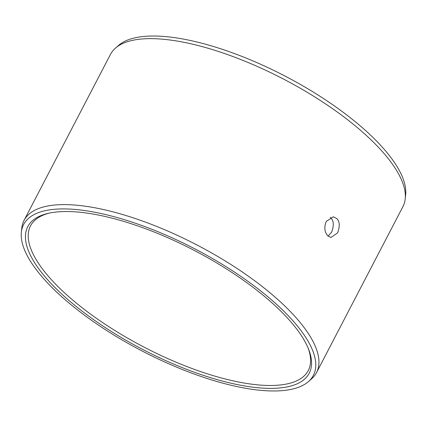 <?xml version="1.0" encoding="UTF-8"?>
<svg xmlns="http://www.w3.org/2000/svg" width="427" height="427" viewBox="0 0 427 427"><rect width="100%" height="100%" fill="white"/><g stroke="black" fill="none" stroke-linecap="round" stroke-linejoin="round"><path stroke-width="0.64" d="M54.266 286.805A158.657 55.82 27.5 0 1 47.776 213.447A158.657 55.82 27.5 0 1 282.727 313.087A158.657 55.82 -152.5 0 1 308.598 349.222A158.657 55.82 -152.5 0 1 227.511 382.384A158.657 55.82 -152.5 0 1 54.266 286.805M308.107 348.026A156.576 55.088 -152.5 0 1 308.283 370.519A156.576 55.088 -152.5 0 1 201.928 372.024A156.576 55.088 -152.5 0 1 56.668 285.252A156.576 55.088 27.5 0 1 30.514 225.92A156.576 55.088 27.5 0 1 49.041 213.164M328.053 236.142L331.635 232.176C334.095 225.515 333.791 220.727 330.733 217.823L330.22 217.354M327.69 235.8C324.445 231.77 323.981 226.967 326.303 221.389L333.316 216.799L336.689 218.507C339.759 221.416 340.063 226.198 337.608 232.864L330.952 237.492L327.69 235.8M110.476 54.389A164.849 58.003 27.5 0 1 115.514 48.07A164.849 58.003 27.5 0 1 232.448 56.348A164.849 58.003 27.5 0 1 375.392 144.166A164.849 58.003 -152.5 0 1 405.218 198.875A164.849 58.003 -152.5 0 1 402.928 206.631L316.524 372.611A164.849 58.003 -152.5 0 0 288.988 310.141A164.849 58.003 27.5 0 0 136.048 218.784A164.849 58.003 27.5 0 0 24.072 220.369L110.476 54.389M21.35 232.208A163.333 57.469 27.5 0 1 124.812 219.809A163.333 57.469 27.5 0 1 286.095 313.477A163.333 57.469 -152.5 0 1 308.385 381.631A163.333 57.469 -152.5 0 1 192.529 373.428A163.333 57.469 -152.5 0 1 50.898 286.421A163.333 57.469 27.5 0 1 21.35 232.208L21.782 228.125A164.849 58.003 27.5 0 1 24.072 220.369M308.385 381.631L311.486 378.93A164.849 58.003 -152.5 0 0 316.524 372.611M115.514 48.07L118.615 45.369A163.333 57.469 27.5 0 1 234.471 53.572A163.333 57.469 27.5 0 1 376.102 140.579A163.333 57.469 -152.5 0 1 405.65 194.792L405.218 198.875"/></g></svg>
